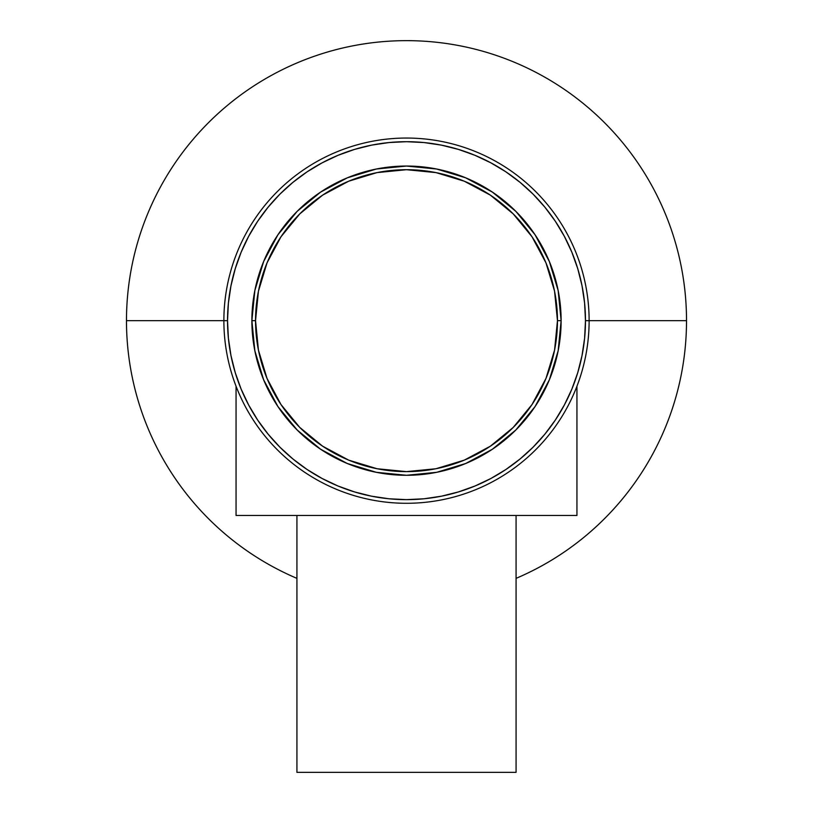 <?xml version="1.0" encoding="UTF-8"?>
<svg xmlns="http://www.w3.org/2000/svg" width="813" height="813" viewBox="0 0 813 813"><rect width="100%" height="100%" fill="white"/><g stroke="black" fill="none" stroke-linecap="round" stroke-linejoin="round"><path stroke-width="1.22" d="M296.928 515.462L296.928 772.35L516.072 772.35L516.072 515.462L516.072 772.35L296.928 772.35L296.928 515.462M589.12 320.668L585.472 320.668A178.972 178.972 0 0 1 406.5 499.639A178.972 178.972 0 0 1 227.528 320.668L223.88 320.668A182.62 182.62 0 0 0 406.5 503.288A182.62 182.62 0 0 0 589.12 320.668A182.62 182.62 0 0 1 406.5 503.288A182.62 182.62 0 0 1 223.88 320.668L126.482 320.668A280.018 280.018 0 0 0 296.928 578.358A280.018 280.018 0 0 1 406.5 40.65A280.018 280.018 0 0 1 686.518 320.668L589.12 320.668L686.518 320.668A280.018 280.018 0 0 1 516.072 578.358A280.018 280.018 0 0 0 406.5 40.65A280.018 280.018 0 0 0 126.482 320.668L223.88 320.668A182.62 182.62 0 0 1 406.5 138.047A182.62 182.62 0 0 1 589.12 320.668A182.62 182.62 0 0 0 406.5 138.047A182.62 182.62 0 0 0 223.88 320.668L227.528 320.668A178.972 178.972 0 0 1 406.5 141.696A178.972 178.972 0 0 1 585.472 320.668L589.12 320.668M561.122 320.668L557.464 320.668A150.964 150.964 0 0 1 406.5 471.631A150.964 150.964 0 0 1 255.536 320.668L251.878 320.668A154.622 154.622 0 0 0 406.5 475.29A154.622 154.622 0 0 0 561.122 320.668A154.622 154.622 0 0 1 406.5 475.29A154.622 154.622 0 0 1 251.878 320.668L254.855 350.83L263.656 379.834L277.934 406.571L297.172 429.996L320.596 449.233L347.334 463.522L376.338 472.312L406.5 475.29L436.662 472.312L465.666 463.522L492.404 449.233L515.828 429.996L535.066 406.571L549.344 379.834L558.145 350.83L561.122 320.668L558.145 290.505L549.344 261.501L535.066 234.764L515.828 211.339L492.404 192.112L465.666 177.823L436.662 169.023L406.5 166.045L376.338 169.023L347.334 177.823L320.596 192.112L297.172 211.339L277.934 234.764L263.656 261.501L254.855 290.505L251.878 320.668A154.622 154.622 0 0 1 406.5 166.045A154.622 154.622 0 0 1 561.122 320.668A154.622 154.622 0 0 0 406.5 166.045A154.622 154.622 0 0 0 251.878 320.668L255.536 320.668A150.964 150.964 0 0 1 406.5 169.704A150.964 150.964 0 0 1 557.464 320.668L561.122 320.668M255.536 320.668L258.432 291.217L267.03 262.894L280.973 236.796L299.753 213.921L322.629 195.14L348.726 181.197L377.049 172.6L406.5 169.704L435.951 172.6L464.274 181.197L490.371 195.14L513.247 213.921L532.027 236.796L545.97 262.894L554.568 291.217L557.464 320.668L554.568 350.118L545.97 378.441L532.027 404.539L513.247 427.414L490.371 446.195L464.274 460.148L435.951 468.735L406.5 471.631L377.049 468.735L348.726 460.148L322.629 446.195L299.753 427.414L280.973 404.539L267.03 378.441L258.432 350.118L255.536 320.668M227.528 320.668L228.392 303.127L230.973 285.749L235.242 268.717L241.156 252.182L248.666 236.298L257.691 221.238L268.158 207.132L279.946 194.114L292.965 182.325L307.07 171.858L322.131 162.834L338.015 155.324L354.549 149.409L371.582 145.141L388.96 142.56L406.5 141.696L424.04 142.56L441.418 145.141L458.451 149.409L474.985 155.324L490.869 162.834L505.93 171.858L520.035 182.325L533.054 194.114L544.842 207.132L555.309 221.238L564.334 236.298L571.844 252.182L577.758 268.717L582.027 285.749L584.608 303.127L585.472 320.668L584.608 338.208L582.027 355.586L577.758 372.618L571.844 389.153L564.334 405.037L555.309 420.097L544.842 434.203L533.054 447.221L520.035 459.01L505.93 469.477L490.869 478.501L474.985 486.011L458.451 491.926L441.418 496.194L424.04 498.776L406.5 499.639L388.96 498.776L371.582 496.194L354.549 491.926L338.015 486.011L322.131 478.501L307.07 469.477L292.965 459.01L279.946 447.221L268.158 434.203L257.691 420.097L248.666 405.037L241.156 389.153L235.242 372.618L230.973 355.586L228.392 338.208L227.528 320.668M236.055 386.236L236.055 515.462L236.055 386.236M576.945 515.462L576.945 386.236L576.945 515.462L236.055 515.462L576.945 515.462"/></g></svg>
